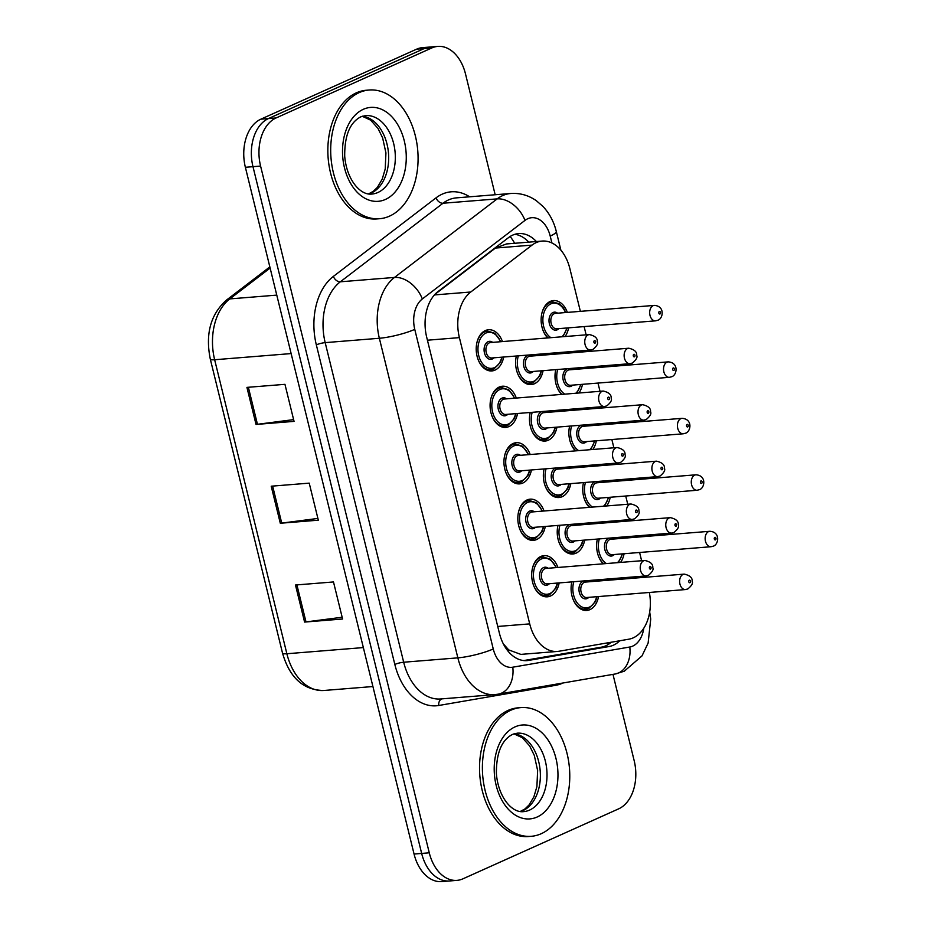 <?xml version="1.0" encoding="UTF-8"?>
<svg xmlns="http://www.w3.org/2000/svg" width="928" height="928" viewBox="0 0 928 928"><rect width="100%" height="100%" fill="white"/><g stroke="black" fill="none" stroke-linecap="round" stroke-linejoin="round"><path stroke-width="1.39" d="M545.293 526.443A20.66 13.932 -94.6 0 1 536.651 539.516A20.66 13.932 -94.6 0 1 533.461 540.351A20.66 13.932 -94.6 0 1 518.207 523.288A20.66 13.932 -94.6 0 1 526.953 499.995A20.66 13.932 -94.6 0 1 530.143 499.16A20.66 13.932 -94.6 0 1 544.052 510.992M531.431 469.962A20.66 13.932 -94.6 0 1 522.789 483.047A20.66 13.932 -94.6 0 1 519.587 483.871A20.66 13.932 -94.6 0 1 504.333 466.819A20.66 13.932 -94.6 0 1 513.08 443.514A20.66 13.932 -94.6 0 1 516.27 442.691A20.66 13.932 -94.6 0 1 530.178 454.523M517.557 413.494A20.66 13.932 -94.6 0 1 508.915 426.578A20.66 13.932 -94.6 0 1 505.714 427.402A20.66 13.932 -94.6 0 1 490.471 410.338A20.66 13.932 -94.6 0 1 499.206 387.046A20.66 13.932 -94.6 0 1 502.408 386.222A20.66 13.932 -94.6 0 1 516.316 398.054M503.684 357.025A20.66 13.932 -94.6 0 1 495.042 370.098A20.66 13.932 -94.6 0 1 491.852 370.933A20.66 13.932 -94.6 0 1 476.598 353.87A20.66 13.932 -94.6 0 1 485.332 330.577A20.66 13.932 -94.6 0 1 488.534 329.742A20.66 13.932 -94.6 0 1 502.442 341.585M559.166 582.912A20.66 13.932 -94.6 0 1 550.524 595.985A20.66 13.932 -94.6 0 1 547.334 596.82A20.66 13.932 -94.6 0 1 532.08 579.756A20.66 13.932 -94.6 0 1 540.815 556.464A20.66 13.932 -94.6 0 1 544.017 555.628A20.66 13.932 -94.6 0 1 557.925 567.472M584.686 540.084A20.66 13.932 -94.6 0 1 576.056 553.169A20.66 13.932 -94.6 0 1 572.854 553.993A20.66 13.932 -94.6 0 1 557.983 525.422M570.824 483.616A20.66 13.932 -94.6 0 1 562.182 496.689A20.66 13.932 -94.6 0 1 558.981 497.524A20.66 13.932 -94.6 0 1 544.11 468.942M556.951 427.147A20.66 13.932 -94.6 0 1 548.309 440.22A20.66 13.932 -94.6 0 1 545.119 441.055A20.66 13.932 -94.6 0 1 530.236 412.473A19.372 13.062 -94.6 0 0 530.039 413.354M543.077 370.666A20.66 13.932 -94.6 0 1 534.435 383.751A20.66 13.932 -94.6 0 1 531.245 384.575A20.66 13.932 -94.6 0 1 516.362 356.004A19.372 13.062 -94.6 0 0 516.177 356.886M598.56 596.553A20.66 13.932 -94.6 0 1 589.918 609.638A20.66 13.932 -94.6 0 1 586.728 610.462A20.66 13.932 -94.6 0 1 571.845 581.891M589.338 507.349A20.66 13.932 -94.6 0 1 583.503 482.595M575.464 450.88A20.66 13.932 -94.6 0 1 569.63 426.126M561.591 394.4A20.66 13.932 -94.6 0 1 555.768 369.646A19.372 13.062 -94.6 0 0 555.57 370.527M547.717 337.931A20.66 13.932 -94.6 0 1 541.198 317.759A20.66 13.932 -94.6 0 1 550.258 301.403A20.66 13.932 -94.6 0 1 553.448 300.568A20.66 13.932 -94.6 0 1 567.356 312.4M603.212 563.818A20.66 13.932 -94.6 0 1 597.377 539.064A19.372 13.062 -94.6 0 0 597.18 539.945M580.371 311.356L569.873 268.633A38.732 26.123 85.4 0 0 542.172 241.071A38.732 26.123 85.4 0 0 532.046 245.108L470.751 292.007A38.732 26.123 85.4 0 0 459.395 337.63L529.714 623.883A38.732 26.123 85.4 0 0 557.415 651.444A38.732 26.123 85.4 0 0 558.992 651.247L628.848 639.195A38.732 26.123 85.4 0 0 633.256 637.838A38.732 26.123 85.4 0 0 649.345 592.47M503.324 643.846L508.718 649.913L520.84 654.391L557.415 651.444M542.172 241.071L506.491 243.948L495.459 248.054L435.023 294.292M645.668 577.216L645.366 575.975M641.619 560.732L639.601 552.485M635.854 537.242L635.541 535.99M631.806 520.747L631.492 519.494M627.746 504.252L625.727 496.016M621.98 480.774L621.679 479.521M617.932 464.278L617.619 463.026M613.884 447.783L611.854 439.536M608.107 424.293L607.805 423.052M604.058 407.81L603.757 406.557M600.01 391.314L597.98 383.067M594.245 367.824L593.932 366.572M590.185 351.329L589.883 350.088M586.136 334.834L584.118 326.598M582.97 523.404A20.66 13.932 -94.6 0 1 583.445 524.645M569.096 466.935A20.66 13.932 -94.6 0 1 569.572 468.176M555.222 410.466A20.66 13.932 -94.6 0 1 555.71 411.696M541.349 353.986A20.66 13.932 -94.6 0 1 541.836 355.227M596.832 579.872A20.66 13.932 -94.6 0 1 597.319 581.114M608.49 480.576A20.66 13.932 -94.6 0 1 608.977 481.818M610.218 497.257A20.66 13.932 -94.6 0 1 606.692 505.946M594.616 424.108A20.66 13.932 -94.6 0 1 595.103 425.349M596.344 440.788A20.66 13.932 -94.6 0 1 592.83 449.477M580.742 367.639A20.66 13.932 -94.6 0 1 581.23 368.868M582.471 384.32A20.66 13.932 -94.6 0 1 578.956 393.008M568.597 327.851A20.66 13.932 -94.6 0 1 565.082 336.539M622.363 537.057A20.66 13.932 -94.6 0 1 622.839 538.286M624.092 553.738A20.66 13.932 -94.6 0 1 620.565 562.426M612.979 674.378L634.184 760.716A38.732 26.123 -94.6 0 1 618.698 808.822L462.956 878.816A38.732 26.123 -94.6 0 1 456.97 880.37A38.732 26.123 -94.6 0 1 429.27 852.82L260.582 166.066A38.732 26.123 -94.6 0 1 276.068 117.96L431.81 47.954L424.212 48.569A38.732 26.123 -94.6 0 1 430.198 47.015A38.732 26.123 -94.6 0 0 424.212 48.569L268.47 118.564L424.212 48.569L416.602 49.184A38.732 26.123 -94.6 0 1 422.6 47.63L437.807 46.4A38.732 26.123 -94.6 0 1 465.508 73.962L495.169 194.741M260.582 166.066L252.984 166.68A38.732 26.123 -94.6 0 1 268.47 118.564A38.732 26.123 -94.6 0 0 252.984 166.68L421.66 853.424L252.984 166.68L245.375 167.284A38.732 26.123 -94.6 0 1 260.861 119.178L416.602 49.184M456.97 880.37L449.361 880.985A38.732 26.123 -94.6 0 1 421.66 853.424A38.732 26.123 -94.6 0 0 449.361 880.985L441.763 881.6A38.732 26.123 -94.6 0 1 414.062 854.038L245.375 167.284M295.475 585.011L333.488 581.949L342.594 619.011L304.581 622.073L295.475 585.011M246.929 387.382L284.954 384.331L294.048 421.382L256.035 424.444L246.929 387.382M271.208 486.202L309.221 483.14L318.327 520.19L280.302 523.253L271.208 486.202M317.886 518.427L281.729 523.102A10.324 1.786 166.2 0 1 280.302 523.253M293.619 419.618L257.45 424.293A10.324 1.786 166.2 0 1 256.035 424.444M342.165 617.248L305.996 621.922A10.324 1.786 166.2 0 1 304.581 622.073M536.372 241.535A38.732 26.123 85.4 0 0 518.659 233.578A38.732 26.123 85.4 0 0 508.532 237.614L438.039 291.543A38.732 26.123 85.4 0 0 426.683 337.166L499.357 633.047A38.732 26.123 85.4 0 0 527.058 660.608A38.732 26.123 85.4 0 0 528.647 660.411L608.977 646.549A38.732 26.123 85.4 0 0 613.385 645.192A38.732 26.123 85.4 0 0 619.765 640.761M611.239 642.234A38.732 26.123 -94.6 0 1 605.787 645.807A38.732 26.123 -94.6 0 1 601.379 647.164L523.717 660.562M431.81 47.954A38.732 26.123 -94.6 0 1 437.807 46.4M514.889 234.297A38.732 26.123 -94.6 0 1 528.774 242.15M510.91 710.187A64.566 43.535 -94.6 0 1 520.898 707.6A64.566 43.535 -94.6 0 1 568.562 760.914A64.566 43.535 -94.6 0 1 541.256 833.704A64.566 43.535 -94.6 0 1 531.268 836.302A64.566 43.535 -94.6 0 1 483.604 782.988A64.566 43.535 -94.6 0 1 510.91 710.187M531.268 836.302L528.415 836.534A64.566 43.535 -94.6 0 1 480.75 783.209A64.566 43.535 -94.6 0 1 508.057 710.419A64.566 43.535 -94.6 0 1 518.044 707.832L520.898 707.6M359.217 92.603A64.566 43.535 -94.6 0 1 369.205 90.016A64.566 43.535 -94.6 0 1 416.869 143.33A64.566 43.535 -94.6 0 1 389.563 216.12A64.566 43.535 -94.6 0 1 379.575 218.718A64.566 43.535 -94.6 0 1 331.911 165.404A64.566 43.535 -94.6 0 1 359.217 92.603M379.575 218.718L376.722 218.95A64.566 43.535 -94.6 0 1 329.057 165.625A64.566 43.535 -94.6 0 1 356.364 92.835A64.566 43.535 -94.6 0 1 366.351 90.248L369.205 90.016M510.156 236.489A38.732 26.228 52.6 0 1 514.669 243.287M508.718 649.913A38.732 28.548 80.2 0 1 508.59 651.804M608.339 642.733A38.732 28.548 80.2 0 1 607.689 644.821M497.744 626.458L529.714 623.883M427.437 340.205L459.395 337.63M434.443 294.93L470.751 292.007M495.459 248.054L532.046 245.108M363.347 647.582L286.868 653.741A12.911 2.227 166.2 0 1 282.53 653.138L210.308 359.136A12.911 2.227 -13.8 0 0 214.646 359.739L286.868 653.741A51.643 34.823 85.4 0 0 323.802 690.49C303.41 690.223 289.652 677.776 282.53 653.138M210.308 359.136C205.227 334.034 210.575 314.383 226.362 300.173A12.911 8.746 52.6 0 1 229.796 298.909A51.643 34.823 85.4 0 0 214.646 359.739L291.137 353.58M270.129 268.053L229.796 298.909L276.776 295.116M414.062 854.038L429.27 852.82M260.861 119.178L276.068 117.96M272.635 486.086L281.729 523.102M296.902 584.895L305.996 621.922M248.368 387.278L257.45 424.293M551.905 242.974L550.211 236.083A25.822 17.412 85.4 0 0 527.754 218.741A25.822 17.412 85.4 0 0 524.993 220.4L422.333 298.955A25.822 17.412 85.4 0 0 414.758 329.37L493.255 648.962A25.822 17.412 85.4 0 0 512.778 667.197L629.787 647.013A25.822 17.412 85.4 0 0 632.722 646.108A25.822 17.412 85.4 0 0 643.777 628.244M493.255 648.962A25.822 4.454 166.2 0 1 457.852 657.859L379.355 338.268A51.643 34.823 -94.6 0 1 394.493 277.437L497.164 198.882A51.643 34.823 -94.6 0 1 502.674 195.576A51.643 34.823 -94.6 0 1 510.667 193.5L456.495 197.861A51.643 34.823 85.4 0 0 448.502 199.938A51.643 34.823 85.4 0 0 442.992 203.244L340.321 281.799A51.643 34.823 85.4 0 0 325.183 342.629L403.68 662.221A51.643 34.823 85.4 0 0 440.614 698.97L494.786 694.608A51.643 34.823 -94.6 0 1 457.852 657.859L403.68 662.221A6.461 1.114 -13.8 0 0 394.829 664.448L316.332 344.856A58.104 39.185 -94.6 0 1 333.361 276.416L436.032 197.861A58.104 39.185 -94.6 0 1 469.626 196.806M436.032 197.861A6.461 4.373 -127.4 0 0 442.992 203.244L497.164 198.882A25.822 17.493 52.6 0 1 524.993 220.4M562.948 683.008A58.104 39.185 -94.6 0 1 562.38 683.263A58.104 39.185 -94.6 0 1 555.756 685.305L438.758 705.489A58.104 39.185 -94.6 0 1 394.829 664.448M422.333 298.955A25.822 17.493 52.6 0 0 394.493 277.437L340.321 281.799A6.461 4.373 -127.4 0 1 333.361 276.416M414.758 329.37A25.822 4.454 166.2 0 1 379.355 338.268L325.183 342.629A6.461 1.114 -13.8 0 0 316.332 344.856M441.914 698.865A6.461 4.756 -99.8 0 0 438.758 705.489M555.698 684.249A6.461 4.756 -99.8 0 0 555.756 685.305M512.778 667.197A25.822 19.036 80.2 0 1 498.162 694.179L615.171 673.995A25.822 19.036 80.2 0 0 629.787 647.013M560.872 250.142L556.29 231.455A25.822 4.454 166.2 0 1 550.211 236.083M601.379 647.164L608.977 646.549M525.468 660.666L528.647 660.411M603.722 563.783A19.372 13.062 -94.6 0 1 598.49 556.208M599.337 538.913A18.073 12.192 85.4 0 0 606.39 563.563M614.348 554.515A9.036 6.09 -94.6 0 1 612.712 555.698A9.036 6.09 -94.6 0 1 604.859 549.631A9.036 6.09 -94.6 0 1 608.466 538.402A9.036 6.09 -94.6 0 1 609.452 538.089M610.276 538.031A9.036 6.09 -94.6 0 1 613.095 539.075M610.926 539.249A7.749 5.22 85.4 0 0 609.719 539.562A7.749 5.22 85.4 0 0 606.448 548.297A7.749 5.22 85.4 0 0 612.167 554.689L711.01 546.731A7.749 5.22 -94.6 0 1 705.292 540.34A7.749 5.22 -94.6 0 1 708.563 531.605A7.749 5.22 -94.6 0 1 709.769 531.292L610.926 539.249M714.838 537.393A1.288 0.87 85.4 0 0 715.442 539.864A1.288 0.87 85.4 0 0 714.838 537.393M617.375 562.681A18.073 12.192 85.4 0 0 622.189 553.888M620.948 538.437A18.073 12.192 85.4 0 0 620.403 537.208M573.817 581.728A18.073 12.192 85.4 0 0 576.207 601.448A18.073 12.192 85.4 0 0 589.315 607.167A18.073 12.192 85.4 0 0 596.669 596.716M595.428 581.264A18.073 12.192 85.4 0 0 594.871 580.035M588.816 597.342A9.036 6.09 -94.6 0 1 587.192 598.514A9.036 6.09 -94.6 0 1 579.327 592.447A9.036 6.09 -94.6 0 1 582.946 581.23A9.036 6.09 -94.6 0 1 583.932 580.916M684.238 574.119L585.394 582.076A7.749 5.22 85.4 0 0 584.199 582.39A7.749 5.22 85.4 0 0 580.916 591.124A7.749 5.22 85.4 0 0 586.635 597.516L685.479 589.558A7.749 5.22 -94.6 0 1 679.76 583.155A7.749 5.22 -94.6 0 1 683.043 574.42A7.749 5.22 -94.6 0 1 684.238 574.119C689.852 575.383 692.497 577.761 692.16 581.241C693.181 583.132 691.731 585.707 687.81 588.955L685.479 589.558M689.922 582.691A1.288 0.87 85.4 0 0 689.307 580.22A1.288 0.87 85.4 0 0 689.922 582.691M588.665 608.478A19.372 13.062 -94.6 0 1 585.672 609.255A19.372 13.062 -94.6 0 1 572.959 599.024M571.66 582.772A19.372 13.062 -94.6 0 1 571.868 581.891M584.756 580.847A9.036 6.09 -94.6 0 1 587.575 581.902M532.254 569.131A19.372 13.062 -94.6 0 1 540.177 557.774A19.372 13.062 -94.6 0 1 543.17 556.997L550.339 559.19L556.429 567.588M556.023 567.623A18.073 12.192 85.4 0 0 541.43 558.934A18.073 12.192 85.4 0 0 534.192 581.38A18.073 12.192 85.4 0 0 549.921 593.514A18.073 12.192 85.4 0 0 557.276 583.062M549.422 583.7A9.036 6.09 -94.6 0 1 547.798 584.872A9.036 6.09 -94.6 0 1 539.934 578.805A9.036 6.09 -94.6 0 1 543.553 567.576A9.036 6.09 -94.6 0 1 548.181 568.249M644.844 560.466L546 568.423A7.749 5.22 85.4 0 0 544.806 568.736A7.749 5.22 85.4 0 0 541.523 577.471A7.749 5.22 85.4 0 0 547.242 583.874L646.085 575.917A7.749 5.22 -94.6 0 1 640.366 569.514A7.749 5.22 -94.6 0 1 643.649 560.779A7.749 5.22 -94.6 0 1 644.844 560.466C650.458 561.742 653.103 564.108 652.767 567.588C653.776 569.479 652.326 572.054 648.417 575.314L646.085 575.917M650.528 569.038A1.288 0.87 85.4 0 0 649.913 566.567A1.288 0.87 85.4 0 0 650.528 569.038M549.272 594.825A19.372 13.062 -94.6 0 1 546.279 595.614A19.372 13.062 -94.6 0 1 533.565 585.382M517.221 733.178A39.359 26.541 -94.6 0 1 546.279 765.681A39.359 26.541 -94.6 0 1 529.633 810.063A39.359 26.541 -94.6 0 1 523.543 811.64C511.734 813.137 498.208 796.816 496.399 773.755C496.225 753.165 501.596 740.057 512.488 734.419L517.221 733.178M515.017 726.891A47.108 31.761 -94.6 0 1 555.988 758.512A47.108 31.761 -94.6 0 1 537.15 817.011A47.108 31.761 -94.6 0 1 496.178 785.39A47.108 31.761 -94.6 0 1 515.017 726.891M514.147 733.781A39.359 26.541 -94.6 0 1 539.992 768.836A39.359 26.541 -94.6 0 1 522.974 810.596A39.359 26.541 -94.6 0 1 520.411 811.536M589.86 507.303A19.372 13.062 -94.6 0 1 584.617 499.728M583.306 483.476A19.372 13.062 -94.6 0 1 583.526 482.595M585.464 482.432A18.073 12.192 85.4 0 0 592.528 507.094M600.474 498.046A9.036 6.09 -94.6 0 1 598.85 499.218A9.036 6.09 -94.6 0 1 590.985 493.151A9.036 6.09 -94.6 0 1 594.593 481.934A9.036 6.09 -94.6 0 1 595.59 481.62M596.402 481.551A9.036 6.09 -94.6 0 1 599.233 482.606M597.052 482.78A7.749 5.22 85.4 0 0 595.846 483.094A7.749 5.22 85.4 0 0 592.574 491.828A7.749 5.22 85.4 0 0 598.293 498.22L697.137 490.262A7.749 5.22 -94.6 0 1 691.418 483.859A7.749 5.22 -94.6 0 1 694.701 475.124A7.749 5.22 -94.6 0 1 695.896 474.811L597.052 482.78M700.965 480.924A1.288 0.87 85.4 0 0 701.568 483.395A1.288 0.87 85.4 0 0 700.965 480.924M603.502 506.212A18.073 12.192 85.4 0 0 608.316 497.42M607.074 481.968A18.073 12.192 85.4 0 0 606.529 480.739M575.986 450.834A19.372 13.062 -94.6 0 1 570.743 443.259M569.432 427.008A19.372 13.062 -94.6 0 1 569.653 426.114M571.59 425.964A18.073 12.192 85.4 0 0 578.654 450.625M586.6 441.577A9.036 6.09 -94.6 0 1 584.976 442.749A9.036 6.09 -94.6 0 1 577.112 436.682A9.036 6.09 -94.6 0 1 580.731 425.453A9.036 6.09 -94.6 0 1 581.717 425.152M582.54 425.082A9.036 6.09 -94.6 0 1 585.359 426.126M583.178 426.3A7.749 5.22 85.4 0 0 581.984 426.613A7.749 5.22 85.4 0 0 578.701 435.348A7.749 5.22 85.4 0 0 584.42 441.751L683.263 433.794A7.749 5.22 -94.6 0 1 677.544 427.39A7.749 5.22 -94.6 0 1 680.827 418.656A7.749 5.22 -94.6 0 1 682.022 418.342L583.178 426.3M687.091 424.444A1.288 0.87 85.4 0 0 687.694 426.915A1.288 0.87 85.4 0 0 687.091 424.444M589.64 449.732A18.073 12.192 85.4 0 0 594.454 440.939M593.201 425.5A18.073 12.192 85.4 0 0 592.656 424.27M562.113 394.365A19.372 13.062 -94.6 0 1 556.87 386.79M557.728 369.495A18.073 12.192 85.4 0 0 564.781 394.145M572.727 385.097A9.036 6.09 -94.6 0 1 571.103 386.28A9.036 6.09 -94.6 0 1 563.238 380.213A9.036 6.09 -94.6 0 1 566.857 368.984A9.036 6.09 -94.6 0 1 567.843 368.671M568.667 368.613A9.036 6.09 -94.6 0 1 571.486 369.657M569.305 369.831A7.749 5.22 85.4 0 0 568.11 370.144A7.749 5.22 85.4 0 0 564.827 378.879A7.749 5.22 85.4 0 0 570.546 385.282L669.401 377.313A7.749 5.22 -94.6 0 1 663.671 370.922A7.749 5.22 -94.6 0 1 666.954 362.187A7.749 5.22 -94.6 0 1 668.148 361.874L569.305 369.831M673.218 367.975A1.288 0.87 85.4 0 0 673.832 370.446A1.288 0.87 85.4 0 0 673.218 367.975M575.766 393.263A18.073 12.192 85.4 0 0 580.58 384.47M579.339 369.031A18.073 12.192 85.4 0 0 578.782 367.79M548.239 337.896A19.372 13.062 -94.6 0 1 543.008 330.31M541.697 314.058A19.372 13.062 -94.6 0 1 549.608 302.714A19.372 13.062 -94.6 0 1 552.601 301.936L548.726 302.238M565.465 312.55A18.073 12.192 85.4 0 0 550.861 303.874A18.073 12.192 85.4 0 0 542.868 320.032A18.073 12.192 85.4 0 0 550.907 337.676M558.865 328.628A9.036 6.09 -94.6 0 1 557.229 329.811A9.036 6.09 -94.6 0 1 549.376 323.744A9.036 6.09 -94.6 0 1 552.984 312.516A9.036 6.09 -94.6 0 1 557.612 313.188M555.431 313.362A7.749 5.22 85.4 0 0 554.236 313.676A7.749 5.22 85.4 0 0 550.965 322.41A7.749 5.22 85.4 0 0 556.684 328.802L655.528 320.844A7.749 5.22 -94.6 0 1 649.809 314.453A7.749 5.22 -94.6 0 1 653.08 305.706A7.749 5.22 -94.6 0 1 654.286 305.405L555.431 313.362M659.356 311.506A1.288 0.87 85.4 0 0 659.959 313.977A1.288 0.87 85.4 0 0 659.356 311.506M561.892 336.794A18.073 12.192 85.4 0 0 566.706 328.002M559.944 525.26A18.073 12.192 85.4 0 0 562.333 544.98A18.073 12.192 85.4 0 0 575.441 550.698A18.073 12.192 85.4 0 0 582.796 540.235M581.554 524.796A18.073 12.192 85.4 0 0 580.998 523.566M574.942 540.873A9.036 6.09 -94.6 0 1 573.318 542.045A9.036 6.09 -94.6 0 1 565.454 535.978A9.036 6.09 -94.6 0 1 569.073 524.749A9.036 6.09 -94.6 0 1 570.059 524.448M670.364 517.638L571.52 525.608A7.749 5.22 85.4 0 0 570.326 525.909A7.749 5.22 85.4 0 0 567.054 534.644A7.749 5.22 85.4 0 0 572.773 541.047L671.617 533.09A7.749 5.22 -94.6 0 1 665.898 526.686A7.749 5.22 -94.6 0 1 669.169 517.952A7.749 5.22 -94.6 0 1 670.364 517.638C675.978 518.914 678.623 521.292 678.298 524.761C679.308 526.663 677.858 529.227 673.937 532.486L671.617 533.09M676.048 526.211A1.288 0.87 85.4 0 0 675.445 523.752A1.288 0.87 85.4 0 0 676.048 526.211M574.792 552.009A19.372 13.062 -94.6 0 1 571.799 552.786A19.372 13.062 -94.6 0 1 559.097 542.555M557.786 526.304A19.372 13.062 -94.6 0 1 558.006 525.422M570.882 524.378A9.036 6.09 -94.6 0 1 573.701 525.422M546.07 468.791A18.073 12.192 85.4 0 0 548.46 488.499A18.073 12.192 85.4 0 0 561.568 494.218A18.073 12.192 85.4 0 0 568.922 483.766M567.681 468.327A18.073 12.192 85.4 0 0 567.136 467.097M561.08 484.404A9.036 6.09 -94.6 0 1 559.445 485.576A9.036 6.09 -94.6 0 1 551.592 479.509A9.036 6.09 -94.6 0 1 555.199 468.28A9.036 6.09 -94.6 0 1 556.185 467.979M656.502 461.17L557.658 469.127A7.749 5.22 85.4 0 0 556.452 469.44A7.749 5.22 85.4 0 0 553.181 478.175A7.749 5.22 85.4 0 0 558.9 484.578L657.743 476.609A7.749 5.22 -94.6 0 1 652.024 470.218A7.749 5.22 -94.6 0 1 655.296 461.483A7.749 5.22 -94.6 0 1 656.502 461.17C662.105 462.446 664.75 464.812 664.425 468.292C665.434 470.183 663.984 472.758 660.075 476.018L657.743 476.609M662.174 469.742A1.288 0.87 85.4 0 0 661.571 467.271A1.288 0.87 85.4 0 0 662.174 469.742M560.93 495.529A19.372 13.062 -94.6 0 1 557.925 496.306A19.372 13.062 -94.6 0 1 545.223 486.086M543.912 469.823A19.372 13.062 -94.6 0 1 544.133 468.942M557.009 467.909A9.036 6.09 -94.6 0 1 559.828 468.953M532.196 412.322A18.073 12.192 85.4 0 0 534.598 432.03A18.073 12.192 85.4 0 0 547.706 437.749A18.073 12.192 85.4 0 0 555.06 427.298M553.807 411.846A18.073 12.192 85.4 0 0 553.262 410.617M547.207 427.924A9.036 6.09 -94.6 0 1 545.583 429.107A9.036 6.09 -94.6 0 1 537.718 423.04A9.036 6.09 -94.6 0 1 541.326 411.812A9.036 6.09 -94.6 0 1 542.323 411.498M642.628 404.701L543.785 412.658A7.749 5.22 85.4 0 0 542.59 412.972A7.749 5.22 85.4 0 0 539.307 421.706A7.749 5.22 85.4 0 0 545.026 428.098L643.87 420.14A7.749 5.22 -94.6 0 1 638.151 413.749A7.749 5.22 -94.6 0 1 641.434 405.014A7.749 5.22 -94.6 0 1 642.628 404.701C648.243 405.965 650.876 408.343 650.551 411.823C651.56 413.714 650.11 416.289 646.201 419.549L643.87 420.14M648.301 413.273A1.288 0.87 85.4 0 0 647.698 410.802A1.288 0.87 85.4 0 0 648.301 413.273M547.056 439.06A19.372 13.062 -94.6 0 1 544.063 439.837A19.372 13.062 -94.6 0 1 531.35 429.618M543.147 411.44A9.036 6.09 -94.6 0 1 545.966 412.484M518.392 512.65A19.372 13.062 -94.6 0 1 526.304 501.306A19.372 13.062 -94.6 0 1 529.296 500.528L536.465 502.721L542.555 511.119M542.161 511.142A18.073 12.192 85.4 0 0 527.556 502.466A18.073 12.192 85.4 0 0 520.33 524.912A18.073 12.192 85.4 0 0 536.048 537.045A18.073 12.192 85.4 0 0 543.402 526.594M535.549 527.22A9.036 6.09 -94.6 0 1 533.925 528.403A9.036 6.09 -94.6 0 1 526.06 522.336A9.036 6.09 -94.6 0 1 529.679 511.108A9.036 6.09 -94.6 0 1 534.308 511.78M630.97 503.997L532.127 511.954A7.749 5.22 85.4 0 0 530.932 512.268A7.749 5.22 85.4 0 0 527.649 521.002A7.749 5.22 85.4 0 0 533.38 527.406L632.223 519.436A7.749 5.22 -94.6 0 1 626.504 513.045A7.749 5.22 -94.6 0 1 629.776 504.31A7.749 5.22 -94.6 0 1 630.97 503.997C636.585 505.261 639.23 507.639 638.893 511.119C639.914 513.01 638.464 515.585 634.543 518.845L632.223 519.436M636.654 512.569A1.288 0.87 85.4 0 0 636.04 510.098A1.288 0.87 85.4 0 0 636.654 512.569M535.398 538.356A19.372 13.062 -94.6 0 1 532.405 539.133A19.372 13.062 -94.6 0 1 519.703 528.914M504.519 456.182A19.372 13.062 -94.6 0 1 512.43 444.837A19.372 13.062 -94.6 0 1 515.423 444.048L522.592 446.252L528.682 454.639M528.287 454.674A18.073 12.192 85.4 0 0 513.683 445.985A18.073 12.192 85.4 0 0 506.456 468.443A18.073 12.192 85.4 0 0 522.174 480.576A18.073 12.192 85.4 0 0 529.528 470.125M521.687 470.751A9.036 6.09 -94.6 0 1 520.051 471.934A9.036 6.09 -94.6 0 1 512.198 465.856A9.036 6.09 -94.6 0 1 515.806 454.639A9.036 6.09 -94.6 0 1 520.434 455.312M617.108 447.528L518.265 455.486A7.749 5.22 85.4 0 0 517.058 455.799A7.749 5.22 85.4 0 0 513.787 464.534A7.749 5.22 85.4 0 0 519.506 470.925L618.35 462.968A7.749 5.22 -94.6 0 1 612.631 456.564A7.749 5.22 -94.6 0 1 615.902 447.83A7.749 5.22 -94.6 0 1 617.108 447.528C622.711 448.792 625.356 451.17 625.031 454.65C626.04 456.541 624.59 459.116 620.681 462.364L618.35 462.968M622.781 456.1A1.288 0.87 85.4 0 0 622.178 453.63A1.288 0.87 85.4 0 0 622.781 456.1M521.536 481.887A19.372 13.062 -94.6 0 1 518.532 482.664A19.372 13.062 -94.6 0 1 505.83 472.433M490.645 399.713A19.372 13.062 -94.6 0 1 498.556 388.356A19.372 13.062 -94.6 0 1 501.561 387.579L508.73 389.772L514.808 398.17M514.414 398.205A18.073 12.192 85.4 0 0 499.809 389.516A18.073 12.192 85.4 0 0 492.582 411.974A18.073 12.192 85.4 0 0 508.312 424.108A18.073 12.192 85.4 0 0 515.655 413.644M507.813 414.282A9.036 6.09 -94.6 0 1 506.189 415.454A9.036 6.09 -94.6 0 1 498.324 409.387A9.036 6.09 -94.6 0 1 501.932 398.17A9.036 6.09 -94.6 0 1 506.572 398.831M603.235 391.048L504.391 399.017A7.749 5.22 85.4 0 0 503.185 399.318A7.749 5.22 85.4 0 0 499.914 408.053A7.749 5.22 85.4 0 0 505.632 414.456L604.476 406.499A7.749 5.22 -94.6 0 1 598.757 400.096A7.749 5.22 -94.6 0 1 602.04 391.361A7.749 5.22 -94.6 0 1 603.235 391.048C608.849 392.324 611.482 394.702 611.158 398.17C612.167 400.072 610.717 402.648 606.808 405.896L604.476 406.499M608.907 399.632A1.288 0.87 85.4 0 0 608.304 397.161A1.288 0.87 85.4 0 0 608.907 399.632M507.662 425.418A19.372 13.062 -94.6 0 1 504.67 426.196A19.372 13.062 -94.6 0 1 491.956 415.964M476.772 343.244A19.372 13.062 -94.6 0 1 484.683 331.888A19.372 13.062 -94.6 0 1 487.687 331.11L494.856 333.303L500.946 341.701M500.54 341.736A18.073 12.192 85.4 0 0 485.947 333.048A18.073 12.192 85.4 0 0 478.709 355.494A18.073 12.192 85.4 0 0 494.438 367.627A18.073 12.192 85.4 0 0 501.793 357.176M493.94 357.814A9.036 6.09 -94.6 0 1 492.316 358.985A9.036 6.09 -94.6 0 1 484.451 352.918A9.036 6.09 -94.6 0 1 488.07 341.69A9.036 6.09 -94.6 0 1 492.698 342.362M589.361 334.579L490.518 342.536A7.749 5.22 85.4 0 0 489.323 342.85A7.749 5.22 85.4 0 0 486.04 351.584A7.749 5.22 85.4 0 0 491.759 357.988L590.602 350.018A7.749 5.22 -94.6 0 1 584.884 343.627A7.749 5.22 -94.6 0 1 588.166 334.892A7.749 5.22 -94.6 0 1 589.361 334.579C594.976 335.855 597.62 338.221 597.284 341.701C598.293 343.592 596.843 346.167 592.934 349.427L590.602 350.018M595.045 343.151A1.288 0.87 85.4 0 0 594.43 340.68A1.288 0.87 85.4 0 0 595.045 343.151M493.789 368.938A19.372 13.062 -94.6 0 1 490.796 369.727A19.372 13.062 -94.6 0 1 478.082 359.496M365.528 115.594A39.359 26.541 -94.6 0 1 394.586 148.097A39.359 26.541 -94.6 0 1 377.94 192.479A39.359 26.541 -94.6 0 1 371.85 194.056C360.041 195.553 346.515 179.232 344.706 156.171C344.532 135.581 349.902 122.473 360.795 116.835L365.528 115.594M363.324 109.307A47.108 31.761 -94.6 0 1 404.295 140.928A47.108 31.761 -94.6 0 1 385.456 199.427A47.108 31.761 -94.6 0 1 344.485 167.806A47.108 31.761 -94.6 0 1 363.324 109.307M362.454 116.197A39.359 26.541 -94.6 0 1 388.298 151.252A39.359 26.541 -94.6 0 1 371.281 193.012A39.359 26.541 -94.6 0 1 368.718 193.952M518.334 355.842A18.073 12.192 85.4 0 0 520.724 375.562A18.073 12.192 85.4 0 0 533.832 381.28A18.073 12.192 85.4 0 0 541.186 370.829M539.945 355.378A18.073 12.192 85.4 0 0 539.388 354.148M533.333 371.455A9.036 6.09 -94.6 0 1 531.709 372.627A9.036 6.09 -94.6 0 1 523.844 366.56A9.036 6.09 -94.6 0 1 527.464 355.343A9.036 6.09 -94.6 0 1 528.45 355.03M628.755 348.22L529.911 356.19A7.749 5.22 85.4 0 0 528.716 356.503A7.749 5.22 85.4 0 0 525.434 365.238A7.749 5.22 85.4 0 0 531.152 371.629L629.996 363.672A7.749 5.22 -94.6 0 1 624.277 357.268A7.749 5.22 -94.6 0 1 627.56 348.534A7.749 5.22 -94.6 0 1 628.755 348.22C634.369 349.496 637.014 351.874 636.678 355.354C637.698 357.245 636.237 359.82 632.328 363.068L629.996 363.672M634.439 356.804A1.288 0.87 85.4 0 0 633.824 354.334A1.288 0.87 85.4 0 0 634.439 356.804M533.182 382.591A19.372 13.062 -94.6 0 1 530.19 383.368A19.372 13.062 -94.6 0 1 517.476 373.137M529.273 354.96A9.036 6.09 -94.6 0 1 532.092 356.016M226.362 300.173L269.839 266.904M323.802 690.49L372.917 686.534M615.171 673.995L624.3 671.199L642.002 655.899L648.127 643.058L650.714 619.069L649.693 611.97M494.786 694.608L498.162 694.179M556.29 231.455C553.912 221.734 549.457 213.382 542.938 206.399L536.372 200.738C528.566 195.286 519.993 192.873 510.667 193.5M711.01 546.731L713.342 546.14C718.597 544.666 720.754 531.918 709.769 531.292M618.408 562.6L622.584 553.854M621.342 538.414L620.82 537.173M595.3 580L595.822 581.23M597.064 596.681L595.324 601.762L588.897 608.42L581.786 609.568M557.67 583.028L555.93 588.108L549.504 594.778L542.393 595.927M543.17 556.997L539.284 557.31M520.179 811.501L525.004 808.914L529.064 804.947L533.878 796.816L536.906 786.608L537.625 770.507L534.308 755.438L529.656 745.95L522.29 737.702L513.926 733.851M697.137 490.262L699.468 489.659C704.723 488.198 706.881 475.449 695.896 474.811M604.534 506.12L608.722 497.385M607.469 481.934L606.947 480.704M683.263 433.794L685.595 433.19C690.85 431.729 693.019 418.98 682.022 418.342M590.672 449.651L594.848 440.904M593.607 425.465L593.085 424.235M669.401 377.313L671.721 376.722C676.988 375.26 679.145 362.5 668.148 361.874M576.798 393.182L580.974 384.436M579.733 368.996L579.211 367.766M655.528 320.844L657.848 320.241C663.114 318.78 665.272 306.031 654.286 305.405M562.925 336.713L567.101 327.967M565.86 312.527L563.25 307.69L559.108 303.676L552.601 301.936M581.427 523.531L581.949 524.761M583.19 540.212L581.45 545.293L575.024 551.951L567.924 553.1M567.553 467.062L568.075 468.292M569.328 483.732L567.576 488.812L561.15 495.471L554.051 496.619M553.691 410.582L554.213 411.823M555.454 427.263L553.703 432.344L547.276 439.002L540.177 440.15M543.796 526.559L542.056 531.64L535.63 538.298L528.519 539.446M529.296 500.528L525.41 500.842M529.923 470.09L528.183 475.171L521.756 481.829L514.657 482.978M515.423 444.048L511.548 444.361M516.061 413.621L514.309 418.702L507.883 425.36L500.784 426.509M501.561 387.579L497.675 387.892M502.187 357.141L500.447 362.222L494.021 368.88L486.91 370.028M487.687 331.11L483.801 331.424M368.486 193.917L373.311 191.33L377.371 187.363L382.185 179.232L385.213 169.024L385.932 152.923L382.614 137.854L377.963 128.366L370.597 120.118L362.233 116.267M539.818 354.113L540.34 355.343M541.581 370.794L539.841 375.875L533.414 382.533L526.304 383.682"/></g></svg>
